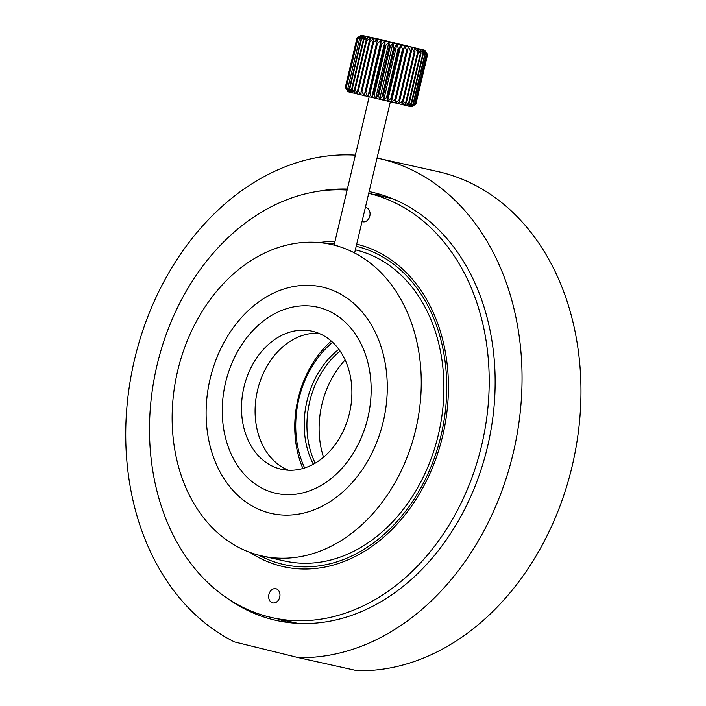 <?xml version="1.0" encoding="UTF-8"?>
<svg xmlns="http://www.w3.org/2000/svg" width="706" height="706" viewBox="0 0 706 706"><rect width="100%" height="100%" fill="white"/><g stroke="black" fill="none" stroke-linecap="round" stroke-linejoin="round"><path stroke-width="1.06" d="M227.244 598.264A219.389 168.549 -77.5 0 0 276.284 620.424A219.389 168.549 -77.5 0 0 487.564 446.571A219.389 168.549 -77.5 0 0 371.488 192.111A219.389 168.549 -77.5 0 0 369.114 191.608M278.226 619.003A219.389 168.549 -77.5 0 0 287.73 622.436M377.048 158.065A253.833 195.015 102.5 0 1 378.963 158.479A253.833 195.015 102.5 0 1 513.271 452.899A253.833 195.015 102.5 0 1 298.232 657.604L234.436 641.895A253.833 195.015 102.5 0 1 134.511 359.636A253.833 195.015 102.5 0 1 355.374 155.17M378.963 158.479L437.879 171.576A253.833 195.015 102.5 0 1 572.187 465.995A253.833 195.015 102.5 0 1 357.139 670.7L298.232 657.604M347.361 189.076A219.389 168.549 -77.5 0 0 317.674 191.405M382.705 195.138A219.389 168.549 -77.5 0 0 372.644 194.221M250.189 552.498A165.354 127.036 -77.5 0 0 281.323 566.168A165.354 127.036 -77.5 0 0 283.477 566.68A165.354 127.036 -77.5 0 0 443.05 434.234A165.354 127.036 -77.5 0 0 357.395 244.347A165.354 127.036 -77.5 0 0 356.689 244.179M262.076 555.975A159.556 122.579 -77.5 0 0 416.055 428.18A159.556 122.579 -77.5 0 0 333.4 244.956A159.556 122.579 -77.5 0 0 331.317 244.47A159.556 122.579 -77.5 0 0 177.338 372.265A159.556 122.579 -77.5 0 0 259.993 555.49A159.556 122.579 -77.5 0 0 262.076 555.975L284.739 561.014A159.556 122.579 -77.5 0 0 438.708 433.219A159.556 122.579 -77.5 0 0 356.062 249.995A159.556 122.579 -77.5 0 0 355.356 249.827M323.392 287.307A116.04 89.15 -77.5 0 0 321.874 286.954A116.04 89.15 -77.5 0 0 209.894 379.89A116.04 89.15 -77.5 0 0 270.001 513.147A116.04 89.15 -77.5 0 0 271.519 513.5A116.04 89.15 -77.5 0 0 383.499 420.555A116.04 89.15 -77.5 0 0 323.392 287.307M334.962 241.514A165.354 127.036 -77.5 0 0 319.077 242.582M362.046 221.534A7.254 5.569 -77.5 0 0 362.734 221.763A7.254 5.569 -77.5 0 0 362.831 221.79A7.254 5.569 -77.5 0 0 369.829 215.983A7.254 5.569 -77.5 0 0 366.07 207.652A7.254 5.569 -77.5 0 0 365.973 207.626A7.254 5.569 -77.5 0 0 365.346 207.538M272.64 602.871A7.254 5.569 -77.5 0 0 272.737 602.889A7.254 5.569 -77.5 0 0 279.735 597.082A7.254 5.569 -77.5 0 0 275.984 588.751A7.254 5.569 -77.5 0 0 275.887 588.733A7.254 5.569 -77.5 0 0 268.889 594.54A7.254 5.569 -77.5 0 0 272.64 602.871M258.89 555.207A163.183 125.368 -77.5 0 0 281.818 564.05A163.183 125.368 -77.5 0 0 283.953 564.553A163.183 125.368 -77.5 0 0 441.426 433.855A163.183 125.368 -77.5 0 0 356.892 246.465A163.183 125.368 -77.5 0 0 356.186 246.297M347.123 190.082A217.572 167.154 -77.5 0 0 154.023 379.651A217.572 167.154 -77.5 0 0 269.304 616.982A217.572 167.154 -77.5 0 0 272.145 617.653A217.572 167.154 -77.5 0 0 482.11 443.386A217.572 167.154 -77.5 0 0 369.406 193.532A217.572 167.154 -77.5 0 0 368.7 193.365L392.209 198.571M334.45 243.667A163.183 125.368 -77.5 0 0 328.113 243.817M323.533 457.214A81.587 62.684 102.5 0 1 319.474 419.664A81.587 62.684 102.5 0 1 345.146 359.963M302.9 468.484A95.372 73.274 102.5 0 1 295.187 416.699A95.372 73.274 102.5 0 1 331.238 341.024M222.681 400.576A95.372 73.274 102.5 0 1 317.391 307.128A95.372 73.274 102.5 0 1 370.721 399.87A95.372 73.274 102.5 0 1 276.002 493.317A95.372 73.274 102.5 0 1 222.681 400.576M386.756 399.79A116.04 89.15 102.5 0 1 271.519 513.5A116.04 89.15 102.5 0 1 206.637 400.655A116.04 89.15 102.5 0 1 321.874 286.954A116.04 89.15 102.5 0 1 386.756 399.79M280.432 469.031A70.715 54.327 -77.5 0 0 281.359 469.252A70.715 54.327 -77.5 0 0 349.594 412.613A70.715 54.327 -77.5 0 0 312.961 331.414A70.715 54.327 -77.5 0 0 312.043 331.193A70.715 54.327 -77.5 0 0 243.799 387.832A70.715 54.327 -77.5 0 0 280.432 469.031M318.635 307.419A95.372 73.274 -77.5 0 0 317.391 307.128A95.372 73.274 -77.5 0 0 225.355 383.517A95.372 73.274 -77.5 0 0 274.758 493.026A95.372 73.274 -77.5 0 0 276.002 493.317A95.372 73.274 -77.5 0 0 368.038 416.937A95.372 73.274 -77.5 0 0 318.635 307.419M318.715 333.276A70.715 54.327 -77.5 0 0 257.258 391.459A70.715 54.327 -77.5 0 0 288.277 470.196M332.597 342.251A90.659 69.647 -77.5 0 0 304.657 467.946M338.862 349.311A79.778 61.29 -77.5 0 0 313.323 464.213M340.115 351.067A79.778 61.29 -77.5 0 0 315.203 463.145M407.839 46.084L370.173 37.392L407.839 46.084M372.715 38.283L424.871 50.311L379.872 39.342L361.357 35.3L372.715 38.283M369.988 41.398L369.256 41.213L357.571 90.615L358.313 90.8L360.916 95.054L361.11 91.48L361.913 91.683L364.278 95.875L364.949 92.415L365.814 92.627L367.888 96.748L369.035 93.404L369.944 93.624L371.683 97.657L373.306 94.427L374.251 94.648L375.601 98.593L377.692 95.469L378.645 95.698L379.59 99.546L382.123 96.519L383.076 96.74L383.579 100.481L386.535 97.552L387.47 97.772L387.506 101.399L390.842 98.566L391.759 98.778L391.309 102.291L394.998 99.528L395.863 99.722L394.936 103.129L398.916 100.428L399.728 100.614L398.325 103.897L402.552 101.258L403.294 101.426L401.423 104.603L405.844 101.999L406.506 102.149L404.176 105.22L409.303 102.767L406.541 105.741L411.183 103.182L408.492 106.156L413.504 103.667L409.983 106.465L414.599 103.888L410.998 106.668L415.64 104.073L411.519 106.738L415.887 104.091L427.562 54.689L424.844 50.4L427.324 54.671L424.315 50.32L426.521 54.538L423.3 50.126L425.188 54.265L421.809 49.817L423.326 53.877L419.858 49.402L420.979 53.365L420.414 53.241L417.493 48.873L418.181 52.747L414.74 48.264L414.978 52.023L414.237 51.856L411.642 47.558L411.413 51.211L410.601 51.026L408.253 46.781L407.538 50.32L406.674 50.126L404.635 45.943L403.435 49.376L402.526 49.164L400.823 45.06L399.146 48.37L398.21 48.149L396.896 44.143L394.76 47.337L393.798 47.117L392.907 43.198L390.33 46.296L389.368 46.066L388.918 42.254L385.926 45.246L384.982 45.025L384.999 41.319L381.628 44.222L380.719 44.001L381.205 40.41L377.489 43.225L376.625 43.013L377.604 39.536L373.589 42.281L372.786 42.078L374.242 38.715L369.988 41.398L358.313 90.8M424.871 50.311L427.571 54.68L415.887 104.082L411.519 106.782L348.005 91.771L345.313 87.403L356.998 37.992M409.303 102.767L420.979 53.365M420.414 53.241L408.739 102.644M422.859 53.78L411.183 103.182M411.651 103.279L423.326 53.877M424.827 54.194L413.151 103.597M413.504 103.667L425.188 54.265M426.283 54.486L414.599 103.888M414.846 103.941L426.521 54.538M427.192 54.653L415.516 104.056M415.64 104.073L427.324 54.671M357.298 38.124L345.622 87.526L357.298 38.124L361.807 35.538L357.933 38.318L346.249 87.721L357.933 38.318M359.566 38.768L347.881 88.171L359.566 38.768L364.225 36.2L361.022 39.148L349.346 88.55L349.805 88.665L361.481 39.262L361.022 39.148M363.881 39.88L363.325 39.739L351.65 89.141L352.206 89.283L363.881 39.88L368.461 37.286L366.087 40.427L354.403 89.83L355.056 89.989L366.732 40.586L366.087 40.427M372.786 42.078L361.11 91.48M361.913 91.683L373.589 42.281M376.625 43.013L364.949 92.415M365.814 92.627L377.489 43.225M380.719 44.001L369.035 93.404M369.944 93.624L381.628 44.222M384.982 45.025L373.306 94.427M374.251 94.648L385.926 45.246M389.368 46.066L377.692 95.469M378.645 95.698L390.33 46.296M393.798 47.117L382.123 96.519M383.076 96.74L394.76 47.337M398.21 48.149L386.535 97.552M387.47 97.772L399.146 48.37M402.526 49.164L390.842 98.566M391.759 98.778L403.435 49.376M406.674 50.126L394.998 99.528M395.863 99.722L407.538 50.32M410.601 51.026L398.916 100.428M399.728 100.614L411.413 51.211M414.237 51.856L402.552 101.258M403.294 101.426L414.978 52.023M417.52 52.597L405.844 101.999M406.506 102.149L418.181 52.747M355.056 89.989L357.854 94.304L357.571 90.615M352.206 89.283L355.136 93.624L354.403 89.83M349.805 88.665L352.806 93.033L351.65 89.141M347.881 88.171L350.908 92.548L349.346 88.55M346.487 87.782L349.461 92.159L347.537 88.073M345.622 87.526L348.49 91.886L346.249 87.721M357.183 38.089L361.331 35.379L356.989 38L345.313 87.403L348.014 91.727L345.508 87.491M359.222 38.671L362.778 35.821L358.163 38.38M363.325 39.739L366.132 36.694L361.481 39.262M369.256 41.213L371.18 37.956L366.732 40.586M391.309 102.291L404.635 45.943M387.506 101.399L400.823 45.06M383.579 100.481L396.896 44.143M379.59 99.546L392.907 43.198M375.601 98.593L388.918 42.254M371.683 97.657L384.999 41.319M367.888 96.748L381.205 40.41M337.256 245.794L331.317 244.47M272.145 617.653L297.791 623.354M369.097 97.101L334.106 245.114M390.277 102.105L354.615 252.969M361.357 35.3L356.989 37.992"/></g></svg>
